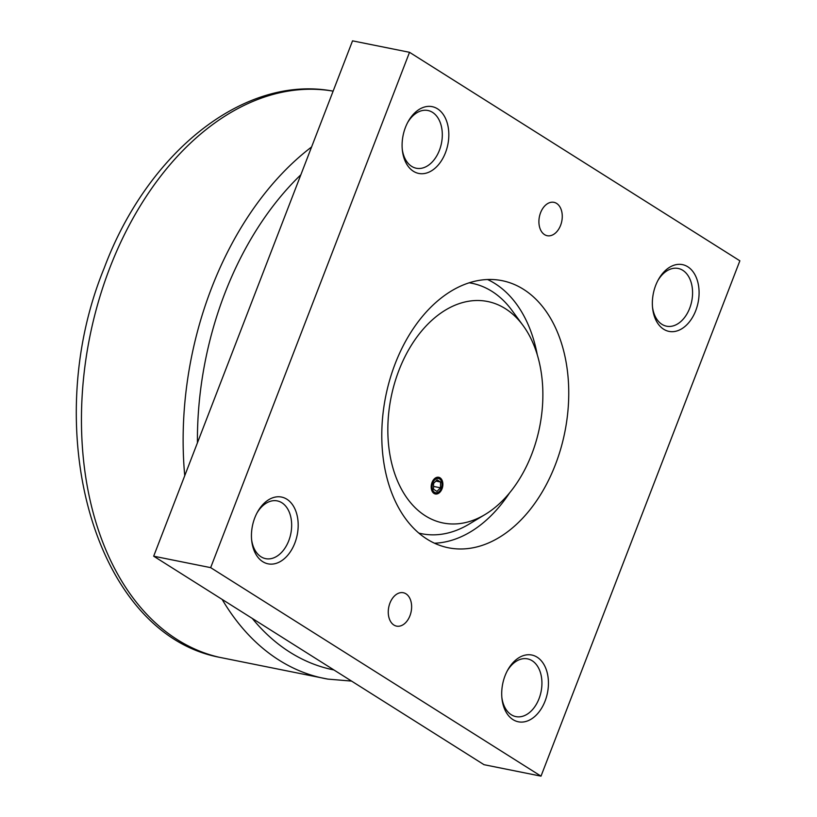 <?xml version="1.0" encoding="UTF-8"?>
<svg xmlns="http://www.w3.org/2000/svg" width="817" height="817" viewBox="0 0 817 817"><rect width="100%" height="100%" fill="white"/><g stroke="black" fill="none" stroke-linecap="round" stroke-linejoin="round"><path stroke-width="1.23" d="M153.678 556.193L352.536 40.85L409.521 52.308L739.865 260.807L541.007 776.15L210.663 567.641L153.678 556.193L484.021 764.692L541.007 776.15M407.601 122.611A29.453 19.741 -78.6 0 1 427.914 110.499A29.453 19.741 -78.6 0 1 439.413 150.297A29.453 19.741 -78.6 0 1 416.302 168.241A29.453 19.741 -78.6 0 1 402.25 149.225M445.479 152.677A34.059 22.835 -78.6 0 1 420.929 173.715A34.059 22.835 -78.6 0 1 402.362 150.297A34.059 22.835 -78.6 0 1 405.436 127.411A34.059 22.835 -78.6 0 1 408.112 121.662A34.059 22.835 -78.6 0 1 439.383 110.172A34.059 22.835 -78.6 0 1 445.479 152.677M256.957 513.025A29.453 19.741 -78.6 0 1 277.259 500.903A29.453 19.741 -78.6 0 1 288.769 540.701A29.453 19.741 -78.6 0 1 265.658 558.654A29.453 19.741 -78.6 0 1 251.605 539.628M294.835 543.091A34.059 22.835 -78.6 0 1 270.284 564.118A34.059 22.835 -78.6 0 1 251.707 540.701A34.059 22.835 -78.6 0 1 254.792 517.815A34.059 22.835 -78.6 0 1 257.467 512.075A34.059 22.835 -78.6 0 1 288.738 500.576A34.059 22.835 -78.6 0 1 294.835 543.091M657.869 280.568A29.453 19.741 -78.6 0 1 678.171 268.456A29.453 19.741 -78.6 0 1 689.681 308.254A29.453 19.741 -78.6 0 1 666.56 326.197A29.453 19.741 -78.6 0 1 652.517 307.182M695.737 310.644A34.059 22.835 -78.6 0 1 671.186 331.671A34.059 22.835 -78.6 0 1 652.62 308.254A34.059 22.835 -78.6 0 1 655.694 285.368A34.059 22.835 -78.6 0 1 658.379 279.618A34.059 22.835 -78.6 0 1 689.64 268.129A34.059 22.835 -78.6 0 1 695.737 310.644M507.214 670.982A29.453 19.741 -78.6 0 1 527.527 658.87A29.453 19.741 -78.6 0 1 539.036 698.668A29.453 19.741 -78.6 0 1 515.915 716.611A29.453 19.741 -78.6 0 1 501.873 697.585M545.092 701.047A34.059 22.835 -78.6 0 1 520.541 722.075A34.059 22.835 -78.6 0 1 501.975 698.668A34.059 22.835 -78.6 0 1 505.049 675.771A34.059 22.835 -78.6 0 1 507.725 670.032A34.059 22.835 -78.6 0 1 538.995 658.543A34.059 22.835 -78.6 0 1 545.092 701.047M556.612 203.413A17.024 11.418 -78.6 0 1 561.269 223.337A17.024 11.418 -78.6 0 1 547.237 235.715A17.024 11.418 -78.6 0 1 544.561 234.642A17.024 11.418 -78.6 0 1 539.904 214.708A17.024 11.418 -78.6 0 1 553.946 202.33A17.024 11.418 -78.6 0 1 556.612 203.413M405.967 593.816A17.024 11.418 -78.6 0 1 410.624 613.751A17.024 11.418 -78.6 0 1 396.582 626.128A17.024 11.418 -78.6 0 1 393.917 625.046A17.024 11.418 -78.6 0 1 389.26 605.111A17.024 11.418 -78.6 0 1 403.302 592.733A17.024 11.418 -78.6 0 1 405.967 593.816M210.663 567.641L409.521 52.308M427.056 539.159A136.235 91.33 -78.6 0 1 389.791 379.68A136.235 91.33 -78.6 0 1 502.118 280.67A136.235 91.33 -78.6 0 1 523.472 289.3A136.235 91.33 -78.6 0 1 560.748 448.768A136.235 91.33 -78.6 0 1 448.421 547.788A136.235 91.33 -78.6 0 1 427.056 539.159M434.511 543.223A136.235 91.33 101.4 0 0 509.563 492.906M537.3 354.915A136.235 91.33 101.4 0 0 494.979 283.57A136.235 91.33 101.4 0 0 487.524 279.506M485.084 514.516A112.971 75.736 -78.6 0 1 403.332 492.447A112.971 75.736 -78.6 0 1 398.941 370.315A112.971 75.736 -78.6 0 1 523.074 325.523A112.971 75.736 -78.6 0 1 531.765 454.15A112.971 75.736 -78.6 0 1 485.084 514.516L469.081 524.136A127.718 85.622 -78.6 0 1 418.825 533.082M469.142 282.794A127.718 85.622 -78.6 0 1 512.024 310.47L523.074 325.523M432.03 482.469A8.517 5.709 101.4 0 0 435.359 493.979A8.517 5.709 101.4 0 0 442.038 488.791A8.517 5.709 101.4 0 0 438.709 477.281A8.517 5.709 101.4 0 0 432.03 482.469M435.093 493.917A8.517 5.709 101.4 0 0 441.517 488.689A8.517 5.709 101.4 0 0 439.526 477.72A8.517 5.709 101.4 0 0 438.443 477.24M439.607 478.966A7.271 4.871 101.4 0 0 432.765 482.939A7.271 4.871 101.4 0 0 434.46 492.294A7.271 4.871 101.4 0 0 441.303 488.331A7.271 4.871 101.4 0 0 439.607 478.966M436.962 491.415L440.506 487.82L440.577 482.04L437.105 479.855L433.561 483.439L433.49 489.22L436.962 491.415M433.531 486.421L440.506 487.82M435.88 481.101L440.577 482.04M219.201 657.256A288.779 193.588 -78.6 0 1 177.432 639.721A288.779 193.588 -78.6 0 1 109.866 267.751A288.779 193.588 -78.6 0 1 333.009 91.126C243.915 74.316 147.326 152.554 104.239 267.986C38.44 427.883 93.659 632.991 219.201 657.256L327.883 679.111A288.779 193.588 -78.6 0 1 279.077 660.156A288.779 193.588 -78.6 0 1 222.132 599.392M197.428 442.814A278.566 186.736 -78.6 0 1 224.798 293.436A278.566 186.736 -78.6 0 1 300.85 174.787M184.744 475.688A288.779 193.588 -78.6 0 1 211.511 288.187A288.779 193.588 -78.6 0 1 311.594 146.958M333.918 669.95A278.566 186.736 -78.6 0 1 252.259 618.408M327.883 679.111L351.565 681.092"/></g></svg>
